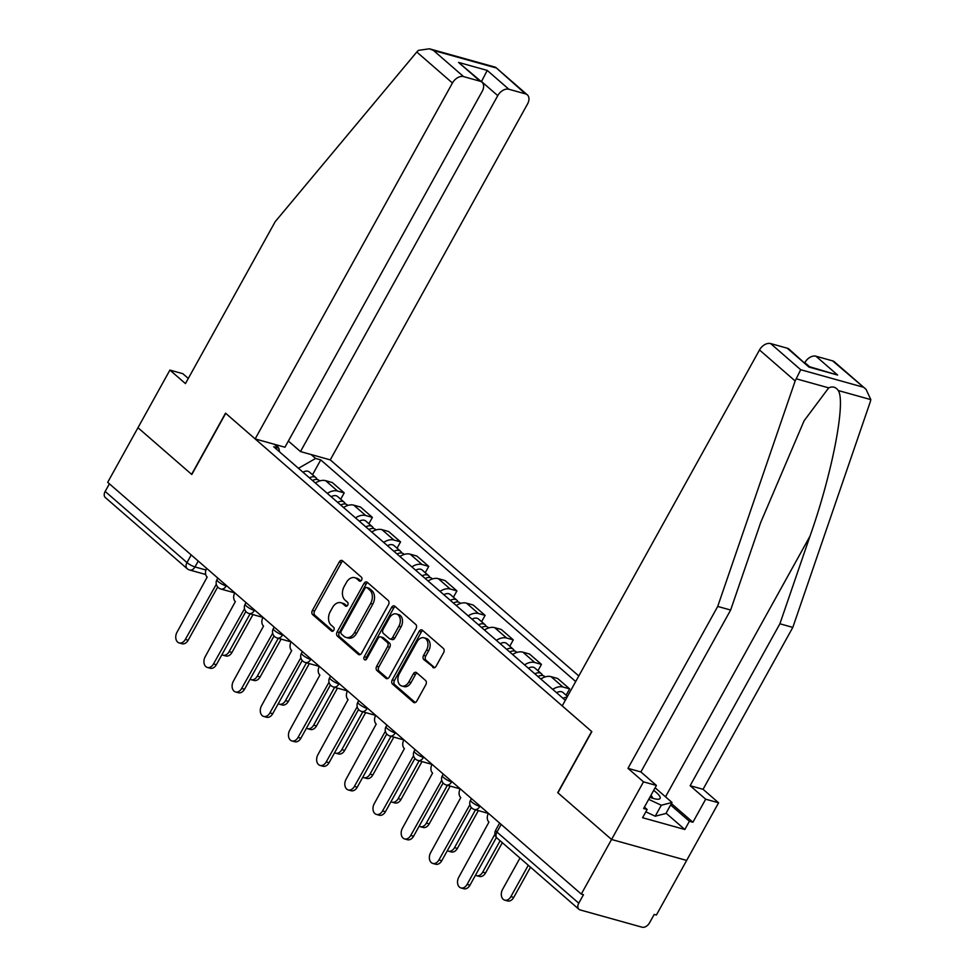 <?xml version="1.0" encoding="UTF-8"?>
<svg xmlns="http://www.w3.org/2000/svg" width="976" height="976" viewBox="0 0 976 976"><rect width="100%" height="100%" fill="white"/><g stroke="black" fill="none" stroke-linecap="round" stroke-linejoin="round"><path stroke-width="1.46" d="M361.571 580.122A2.208 1.562 -74.4 0 0 361.376 577.158L342.539 560.785A3.16 2.245 -74.4 0 0 341.893 560.431A3.16 2.245 -74.4 0 0 339.27 561.932L312.393 610.427A3.16 2.245 -74.4 0 0 312.674 614.66L331.511 631.033A2.208 1.562 -74.4 0 0 331.962 631.277A2.208 1.562 -74.4 0 0 333.804 630.228A2.208 1.562 -74.4 0 0 333.609 627.263L331.169 625.14A10.114 7.161 -74.4 0 1 330.278 611.586L332.511 607.548A10.114 7.161 -74.4 0 1 340.905 602.741A10.114 7.161 -74.4 0 1 342.966 603.863L345.406 605.986A2.208 1.562 -74.4 0 0 345.858 606.23A2.208 1.562 -74.4 0 0 347.688 605.181A2.208 1.562 -74.4 0 0 347.493 602.216L345.053 600.094A10.114 7.161 -74.4 0 1 344.162 586.539L346.395 582.501A10.114 7.161 -74.4 0 1 354.788 577.694A10.114 7.161 -74.4 0 1 356.85 578.817L359.29 580.94A2.208 1.562 -74.4 0 0 359.741 581.184A2.208 1.562 -74.4 0 0 361.571 580.122M432.807 667.401A3.16 2.245 -74.4 0 0 433.454 667.755A3.16 2.245 -74.4 0 0 436.077 666.254L443.616 652.651A3.16 2.245 -74.4 0 0 443.336 648.418L422.413 630.228A3.16 2.245 -74.4 0 0 421.766 629.874A3.16 2.245 -74.4 0 0 419.143 631.374L392.267 679.857A3.16 2.245 -74.4 0 0 392.547 684.103L413.47 702.293A3.16 2.245 -74.4 0 0 414.117 702.635A3.16 2.245 -74.4 0 0 416.74 701.134L425.841 684.701A3.16 2.245 -74.4 0 0 425.56 680.467L416.606 672.684A3.16 2.245 -74.4 0 0 415.971 672.33A3.16 2.245 -74.4 0 0 413.348 673.843L408.822 681.98A8.455 5.99 -74.4 0 1 401.807 686.006A8.455 5.99 -74.4 0 1 399.343 673.733L417.033 641.818A8.455 5.99 -74.4 0 1 424.048 637.804A8.455 5.99 -74.4 0 1 426.524 650.065L423.572 655.384A3.16 2.245 -74.4 0 0 423.852 659.617L434.186 667.791M581.293 894.077L107.689 482.327L137.97 427.72L191.796 474.519L225.712 413.324L591.651 731.488L557.735 792.671L611.562 839.47L581.293 894.077L583.477 894.687L578.768 903.203A6.442 4.307 131 0 0 578.914 909.278A6.442 4.307 131 0 0 580.098 909.913L642.062 927.2A6.442 4.307 131 0 0 649.479 922.93L654.201 914.427L656.384 915.037L686.653 860.429L611.562 839.47L686.653 860.429L718.592 802.797L705.685 799.198L690.142 785.692L703.062 789.291L718.592 802.797M388.472 604.717A3.16 2.245 -74.4 0 0 388.192 600.472L367.269 582.294A3.16 2.245 -74.4 0 0 366.634 581.94A3.16 2.245 -74.4 0 0 364.011 583.441L337.135 631.923A3.16 2.245 -74.4 0 0 337.415 636.157L358.326 654.347A3.16 2.245 -74.4 0 0 358.973 654.701A3.16 2.245 -74.4 0 0 361.596 653.2L388.472 604.717M394.841 606.255L415.764 624.445A3.16 2.245 -74.4 0 1 416.044 628.678L389.168 677.161A3.16 2.245 -74.4 0 1 386.545 678.674A3.16 2.245 -74.4 0 1 385.898 678.32L376.943 670.536A3.16 2.245 -74.4 0 1 376.663 666.303L387.57 646.637A3.16 2.245 -74.4 0 0 387.289 642.403L381.348 637.243A3.16 2.245 -74.4 0 0 380.701 636.889A3.16 2.245 -74.4 0 0 378.078 638.389L366.732 658.861A2.208 1.562 -74.4 0 1 364.902 659.91A2.208 1.562 -74.4 0 1 364.255 656.702L391.571 607.414A3.16 2.245 -74.4 0 1 394.194 605.901A3.16 2.245 -74.4 0 1 394.841 606.255M578.792 675.965L330.254 459.879L527.54 103.956A9.662 6.466 131 0 0 527.308 94.831A9.662 6.466 131 0 0 525.527 93.891L508.886 89.255A9.662 6.466 131 0 0 497.76 95.648L481.51 81.52L487.219 70.406L508.886 89.255M191.223 554.954L186.989 562.579A6.442 4.307 -49 0 0 187.148 568.666L105.323 497.528A6.442 4.307 -49 0 1 105.164 491.44L186.989 562.579A6.442 1.452 29 0 0 194.98 566.946L205.936 569.996M109.397 483.815L105.164 491.44M327.314 493.392A14.811 9.906 -49 0 1 337.537 491.038L325.618 480.668A14.811 9.906 131 0 0 315.394 483.022M325.618 480.668L332.291 482.534L344.211 492.892L340.709 499.212M337.537 491.038L344.211 492.892M368.891 523.709L372.393 517.39L360.473 507.032L353.788 505.165A14.811 9.906 131 0 0 343.576 507.52M355.496 517.89A14.811 9.906 -49 0 1 365.719 515.535L372.393 517.39M397.061 548.207L400.563 541.887L388.643 531.53L381.97 529.663A14.811 9.906 131 0 0 371.758 532.018M383.678 542.388A14.811 9.906 -49 0 1 393.889 540.033L400.563 541.887M425.243 572.705L428.745 566.385L416.825 556.027L410.152 554.161A14.811 9.906 131 0 0 399.928 556.515M411.848 566.885A14.811 9.906 -49 0 1 422.071 564.531L428.745 566.385M453.425 597.202L456.927 590.883L445.007 580.525L438.322 578.658A14.811 9.906 131 0 0 428.11 581.013M440.03 591.383A14.811 9.906 -49 0 1 450.241 589.028L456.927 590.883M481.595 621.7L485.096 615.38L473.177 605.022L466.504 603.156A14.811 9.906 131 0 0 456.28 605.51M468.199 615.88A14.811 9.906 -49 0 1 478.423 613.526L485.096 615.38M509.777 646.21L513.278 639.878L501.359 629.52L494.673 627.653A14.811 9.906 131 0 0 484.462 630.008M496.381 640.378A14.811 9.906 -49 0 1 506.605 638.023L513.278 639.878M537.947 670.707L541.448 664.375L529.529 654.018L522.855 652.151A14.811 9.906 131 0 0 512.644 654.506M524.563 664.876A14.811 9.906 -49 0 1 534.775 662.521L541.448 664.375M566.129 695.205L569.63 688.885L557.711 678.515L551.037 676.649A14.811 9.906 131 0 0 540.814 679.015M552.733 689.373A14.811 9.906 -49 0 1 562.957 687.019L569.63 688.885M311.088 454.523L315.602 458.452L298.473 468.309M575.706 681.553L320.75 459.891L315.602 458.452M279.563 451.864L278.831 448.191L273.683 446.752L565.311 700.304M278.831 448.191L274.305 444.263M312.54 474.714L320.75 459.891M278.404 445.41L277.55 447.081M360.815 580.976L359.034 579.427A10.114 7.161 -74.4 0 0 356.984 578.304L354.788 577.694M340.905 602.741L343.088 603.351A10.114 7.161 -74.4 0 1 345.15 604.473L346.931 606.023M342.942 561.127A3.16 2.245 -74.4 0 0 341.466 562.542L314.589 611.037A3.16 2.245 -74.4 0 0 314.87 615.27L333.048 631.069M367.671 582.635A3.16 2.245 -74.4 0 0 366.195 584.051L339.319 632.533A3.16 2.245 -74.4 0 0 339.599 636.767L360.12 654.615M367.135 587.759A2.208 1.562 -74.4 0 0 366.683 587.503A2.208 1.562 -74.4 0 0 364.841 588.565L341.258 631.118A2.208 1.562 -74.4 0 0 341.454 634.083L344.028 636.315A10.114 7.161 -74.4 0 0 346.077 637.438A10.114 7.161 -74.4 0 0 354.471 632.631L370.599 603.546A10.114 7.161 -74.4 0 0 369.709 589.992L367.135 587.759L369.318 588.369A2.208 1.562 -74.4 0 0 368.867 588.125L366.683 587.503M346.077 637.438L348.273 638.048A10.114 7.161 -74.4 0 0 356.667 633.241L354.471 632.631M369.318 588.369L371.893 590.602A10.114 7.161 -74.4 0 1 372.783 604.156L356.667 633.241M387.692 678.576L379.139 671.146L376.943 670.536M380.701 636.889L382.897 637.499A3.16 2.245 -74.4 0 1 383.531 637.853L389.473 643.013A3.16 2.245 -74.4 0 1 389.753 647.247L378.859 666.913A3.16 2.245 -74.4 0 0 379.139 671.146M395.243 606.608A3.16 2.245 -74.4 0 0 393.767 608.024L366.439 657.312A2.208 1.562 -74.4 0 0 366.183 659.556M398.879 626.226A8.455 5.99 -74.4 0 0 396.402 613.965A8.455 5.99 -74.4 0 0 389.387 617.991L383.153 629.227A3.16 2.245 -74.4 0 0 383.434 633.461L389.375 638.633A3.16 2.245 -74.4 0 0 390.022 638.975A3.16 2.245 -74.4 0 0 392.645 637.474L398.879 626.226L401.063 626.848A8.455 5.99 -74.4 0 0 398.598 614.575L396.402 613.965M390.022 638.975L392.206 639.597A3.16 2.245 -74.4 0 0 394.829 638.084L392.645 637.474M401.063 626.848L394.829 638.084M424.048 637.804L426.244 638.414A8.455 5.99 -74.4 0 1 428.708 650.675L425.756 655.994A3.16 2.245 -74.4 0 0 426.036 660.227L434.601 667.669M401.807 686.006L404.003 686.616A8.455 5.99 -74.4 0 0 411.018 682.59L408.822 681.98M417.008 673.037A3.16 2.245 -74.4 0 0 415.532 674.453L411.018 682.59M422.815 630.569A3.16 2.245 -74.4 0 0 421.339 631.984L394.463 680.479A3.16 2.245 -74.4 0 0 394.743 684.713L415.264 702.549M312.552 480.546A8.052 5.38 -49 0 1 319.054 480.387L319.689 480.936M221.918 654.689A7.405 5.246 -74.4 0 0 222.979 655.177A7.405 5.246 -74.4 0 0 229.116 651.651L250.1 613.806M309.477 477.886A8.052 5.38 -49 0 1 315.98 477.715A8.052 5.38 -49 0 1 317.127 479.497M302.975 472.225A8.052 5.38 -49 0 1 309.477 472.067L315.98 477.715M252.943 614.612L231.971 652.444A7.405 5.246 105.6 0 1 225.822 655.97L222.979 655.177M206.656 568.361L206.607 568.459A6.442 4.563 -74.4 0 0 207.18 577.084L177.022 632.204A7.405 5.246 -74.4 0 0 179.181 642.952A7.405 5.246 -74.4 0 0 185.33 639.426L216.025 584.783A6.442 4.563 -74.4 0 0 216.599 585.197M217.685 586.991L188.173 640.219A7.405 5.246 105.6 0 1 182.036 643.745L179.181 642.952M340.734 505.056A8.052 5.38 -49 0 1 347.236 504.885L347.871 505.434M250.1 679.186A7.405 5.246 -74.4 0 0 251.149 679.674A7.405 5.246 -74.4 0 0 257.298 676.148L278.27 638.304M337.659 502.384A8.052 5.38 -49 0 1 344.162 502.213A8.052 5.38 -49 0 1 345.309 503.994M331.157 496.723A8.052 5.38 -49 0 1 337.659 496.564L344.162 502.213M281.112 639.109L260.141 676.941A7.405 5.246 105.6 0 1 254.004 680.467L251.149 679.674M368.83 529.48A3.867 2.586 -49 0 1 368.952 529.517A8.052 5.38 -49 0 1 375.406 529.382L376.041 529.931M278.27 703.684A7.405 5.246 -74.4 0 0 279.331 704.172A7.405 5.246 -74.4 0 0 285.48 700.646L306.452 662.802M365.841 526.881A8.052 5.38 -49 0 1 372.332 526.711A8.052 5.38 -49 0 1 373.479 528.492M359.339 521.221A8.052 5.38 -49 0 1 365.829 521.062L372.332 526.711M309.294 663.607L288.323 701.439A7.405 5.246 105.6 0 1 282.174 704.965L279.331 704.172M416.789 52.009L418.387 50.362L429.44 48.8L433.503 50.459L463.576 76.604A9.662 6.466 131 0 0 452.437 83.009L416.789 52.009L275.183 221.698L185.44 383.592L169.909 370.087L137.97 427.72L191.613 474.36L225.529 413.165L255.151 438.919L452.437 83.009M169.909 370.087L182.829 373.698L188.295 378.456M330.254 459.879L300.474 451.571L497.76 95.648M255.151 438.919L284.931 447.228L482.217 91.317A9.662 6.466 131 0 0 481.985 82.191A9.662 6.466 131 0 0 480.204 81.252L463.576 76.604M288.359 441.03L300.474 451.571M480.204 81.252L458.537 62.403L481.985 82.191M525.527 93.891L495.588 67.259L527.308 94.831M690.142 785.692L779.897 623.786L792.805 627.397L870.25 401.929L870.836 399.623L866.078 389.375L832.589 360.864A9.662 6.466 -49 0 1 834.37 361.803L866.078 389.375M779.897 623.786L809.982 536.19C832.028 474.153 846.094 401.685 838.238 390.522C835.798 386.984 832.613 386.106 828.709 387.862L804.102 420.766L760.719 522.441L730.634 610.037L640.89 771.943L656.421 785.448L643.635 808.506L647.149 809.482L642.586 817.717L684.835 829.502L689.398 821.267L670.646 804.968M792.805 627.397L703.062 789.291M770.625 343.564L800.698 369.721L795.147 380.969L717.714 606.438L627.971 768.344L643.501 781.849L611.562 839.47L557.918 792.829L591.834 731.634L562.213 705.88L759.499 349.969A9.662 6.466 -49 0 1 770.625 343.564L787.266 348.212A9.662 6.466 -49 0 1 789.047 349.152L808.945 367.061L787.266 348.212M643.501 781.849L656.421 785.448M671.415 803.565L692.899 822.243L705.685 799.198M692.899 822.243L689.398 821.267M627.971 768.344L640.89 771.943M717.714 606.438L730.634 610.037M809.507 366.695L804.822 362.621A9.662 6.466 -49 0 1 815.948 356.216L832.589 360.864M644.416 807.103L647.149 809.482M684.835 829.502L666.083 813.191M809.067 366.573L837.628 375.065L808.945 367.061M649.857 797.282A20.935 4.709 29 0 0 653.542 798.502A20.935 4.709 29 0 0 657.653 799.234A20.935 4.709 29 0 0 653.688 790.365M655.128 787.791L672.013 802.479L665.937 813.459L655.213 816.217L645.844 811.825M672.013 802.479L661.301 805.249L648.723 799.344M655.213 816.217L661.301 805.249M652.615 798.222A14.335 3.221 29 0 0 650.919 795.367M234.838 592.859L234.777 592.957A6.442 4.563 -74.4 0 0 235.35 601.582L205.204 656.702A7.405 5.246 -74.4 0 0 207.363 667.45A7.405 5.246 -74.4 0 0 213.512 663.924L244.207 609.28A6.442 4.563 -74.4 0 0 244.781 609.695M245.867 611.488L216.355 664.717A7.405 5.246 105.6 0 1 210.206 668.243L207.363 667.45M263.008 617.357L262.959 617.454A6.442 4.563 -74.4 0 0 263.532 626.08L233.374 681.199A7.405 5.246 -74.4 0 0 235.545 691.947A7.405 5.246 -74.4 0 0 241.682 688.422L272.377 633.778A6.442 4.563 -74.4 0 0 272.963 634.193M274.036 635.986L244.537 689.227A7.405 5.246 105.6 0 1 238.388 692.74L235.545 691.947M397.086 554.051A8.052 5.38 -49 0 1 403.588 553.88L404.223 554.429M306.452 728.181A7.405 5.246 -74.4 0 0 307.501 728.669A7.405 5.246 -74.4 0 0 313.65 725.144L334.622 687.311M394.011 551.379A8.052 5.38 -49 0 1 400.514 551.208A8.052 5.38 -49 0 1 401.661 552.989M387.509 545.718A8.052 5.38 -49 0 1 394.011 545.56L400.514 551.208M337.476 688.104L316.492 725.937A7.405 5.246 105.6 0 1 310.356 729.462L307.501 728.669M425.255 578.548A8.052 5.38 -49 0 1 431.758 578.378L432.392 578.927M334.622 752.679A7.405 5.246 -74.4 0 0 335.683 753.167A7.405 5.246 -74.4 0 0 341.832 749.641L362.804 711.809M422.193 575.877A8.052 5.38 -49 0 1 428.696 575.706A8.052 5.38 -49 0 1 429.83 577.499M415.691 570.216A8.052 5.38 -49 0 1 422.193 570.057L428.696 575.706M365.646 712.602L344.674 750.434A7.405 5.246 105.6 0 1 338.526 753.96L335.683 753.167M453.437 603.046A8.052 5.38 -49 0 1 459.94 602.875L460.574 603.424M362.804 777.177A7.405 5.246 -74.4 0 0 363.865 777.665A7.405 5.246 -74.4 0 0 370.002 774.139L390.986 736.307M450.363 600.374A8.052 5.38 -49 0 1 456.866 600.203A8.052 5.38 -49 0 1 458.012 601.997M443.86 594.713A8.052 5.38 -49 0 1 450.363 594.555L456.866 600.203M393.828 737.1L372.856 774.932A7.405 5.246 105.6 0 1 366.708 778.458L363.865 777.665M291.19 641.866L291.141 641.952A6.442 4.563 -74.4 0 0 291.702 650.577L261.556 705.697A7.405 5.246 -74.4 0 0 263.715 716.445A7.405 5.246 -74.4 0 0 269.864 712.919L300.559 658.275A6.442 4.563 -74.4 0 0 301.133 658.69M302.218 660.484L272.707 713.724A7.405 5.246 105.6 0 1 266.57 717.238L263.715 716.445M319.359 666.364L319.311 666.449A6.442 4.563 -74.4 0 0 319.884 675.075L289.738 730.194A7.405 5.246 -74.4 0 0 291.897 740.943A7.405 5.246 -74.4 0 0 298.046 737.429L328.729 682.773A6.442 4.563 -74.4 0 0 329.315 683.188M330.4 684.981L300.889 738.222A7.405 5.246 105.6 0 1 294.74 741.736L291.897 740.943M339.136 683.542L338.916 683.944A6.442 4.563 105.6 0 1 333.572 687.006L347.493 690.947A6.442 4.563 -74.4 0 0 348.066 699.585L317.908 754.692A7.405 5.246 -74.4 0 0 320.079 765.44A7.405 5.246 -74.4 0 0 326.216 761.927L356.911 707.271A6.442 4.563 -74.4 0 0 357.484 707.685M358.57 709.479L329.071 762.72A7.405 5.246 105.6 0 1 322.922 766.233L320.079 765.44M481.619 627.544A8.052 5.38 -49 0 1 488.122 627.373L488.756 627.922M390.986 801.674A7.405 5.246 -74.4 0 0 392.035 802.162A7.405 5.246 -74.4 0 0 398.184 798.636L419.155 760.804M478.545 624.872A8.052 5.38 -49 0 1 485.048 624.701A8.052 5.38 -49 0 1 486.194 626.494M472.042 619.211A8.052 5.38 -49 0 1 478.545 619.052L485.048 624.701M421.998 761.597L401.026 799.429A7.405 5.246 105.6 0 1 394.89 802.955L392.035 802.162M375.723 715.359L375.662 715.445A6.442 4.563 -74.4 0 0 376.236 724.082L346.09 779.19A7.405 5.246 -74.4 0 0 348.249 789.938A7.405 5.246 -74.4 0 0 354.398 786.424L385.093 731.768A6.442 4.563 -74.4 0 0 385.666 732.183M386.752 733.976L357.24 787.217A7.405 5.246 105.6 0 1 351.092 790.731L348.249 789.938M509.789 652.041A8.052 5.38 -49 0 1 516.292 651.87L516.926 652.419M419.155 826.172A7.405 5.246 -74.4 0 0 420.217 826.66A7.405 5.246 -74.4 0 0 426.366 823.134L447.337 785.302M506.727 649.369A8.052 5.38 -49 0 1 513.217 649.199A8.052 5.38 -49 0 1 514.364 650.992M500.224 643.721A8.052 5.38 -49 0 1 506.715 643.55L513.217 649.199M450.18 786.095L429.208 823.927A7.405 5.246 105.6 0 1 423.059 827.453L420.217 826.66M395.487 732.537L395.268 732.939A6.442 4.563 105.6 0 1 389.924 736.002L403.844 739.942A6.442 4.563 -74.4 0 0 404.418 748.58L374.259 803.687A7.405 5.246 -74.4 0 0 376.431 814.435A7.405 5.246 -74.4 0 0 382.568 810.922L413.263 756.266A6.442 4.563 -74.4 0 0 413.848 756.681M414.922 758.474L385.422 811.715A7.405 5.246 105.6 0 1 379.274 815.228L376.431 814.435M537.971 676.539A8.052 5.38 -49 0 1 544.474 676.368L545.108 676.917M447.337 850.669A7.405 5.246 -74.4 0 0 448.399 851.157A7.405 5.246 -74.4 0 0 454.535 847.632L475.507 809.799M534.897 673.867A8.052 5.38 -49 0 1 541.399 673.696A8.052 5.38 -49 0 1 542.546 675.49M528.394 668.218A8.052 5.38 -49 0 1 534.897 668.048L541.399 673.696M478.362 810.592L457.378 848.425A7.405 5.246 105.6 0 1 451.241 851.95L448.399 851.157M432.075 764.354L432.026 764.44A6.442 4.563 -74.4 0 0 432.588 773.077L402.441 828.197A7.405 5.246 -74.4 0 0 404.601 838.933A7.405 5.246 -74.4 0 0 410.75 835.419L441.445 780.763A6.442 4.563 -74.4 0 0 442.018 781.178M443.104 782.972L413.592 836.212A7.405 5.246 105.6 0 1 407.456 839.726L404.601 838.933M475.507 875.167A7.405 5.246 -74.4 0 0 476.569 875.655A7.405 5.246 -74.4 0 0 482.717 872.129L500.102 840.763M563.079 698.365A8.052 5.38 -49 0 1 566.995 697.254M556.576 692.716A8.052 5.38 -49 0 1 563.079 692.545L567.483 696.376M502.323 842.691L485.56 872.922A7.405 5.246 105.6 0 1 479.411 876.448L476.569 875.655M460.245 788.852L460.196 788.937A6.442 4.563 -74.4 0 0 460.77 797.575L430.623 852.695A7.405 5.246 -74.4 0 0 432.783 863.431A7.405 5.246 -74.4 0 0 438.932 859.917L469.615 805.261A6.442 4.563 -74.4 0 0 470.2 805.676M471.286 807.469L441.774 860.71A7.405 5.246 105.6 0 1 435.625 864.224L432.783 863.431M519.976 858.038L502.579 889.404A7.405 5.246 -74.4 0 0 504.751 900.153A7.405 5.246 -74.4 0 0 510.887 896.627L528.284 865.261M530.505 867.188L513.742 897.42A7.405 5.246 105.6 0 1 507.593 900.946L504.751 900.153M480.021 806.03L479.802 806.432A6.442 4.563 105.6 0 1 474.458 809.494L488.378 813.435A6.442 4.563 -74.4 0 0 488.952 822.073L458.793 877.192A7.405 5.246 -74.4 0 0 460.965 887.928A7.405 5.246 -74.4 0 0 467.101 884.415L494.942 834.187M496.418 837.457L469.956 885.208A7.405 5.246 105.6 0 1 463.807 888.733L460.965 887.928M198.25 561.054L194.98 566.946A6.442 4.563 -74.4 0 1 189.637 570.008L205.692 574.486M562.957 687.019L551.037 676.649M534.775 662.521L522.855 652.151M506.605 638.023L494.673 627.653M478.423 613.526L466.504 603.156M450.241 589.028L438.322 578.658M422.071 564.531L410.152 554.161M393.889 540.033L381.97 529.663M365.719 515.535L353.788 505.165M471.432 798.575L470.554 800.174A6.442 1.452 29 0 0 473.445 803.321A6.442 1.452 29 0 0 479.802 806.432L480.802 806.725M451.839 781.532L452.632 782.215M423.669 757.034L424.45 757.718M386.911 725.083L386.02 726.681A6.442 1.452 29 0 0 388.924 729.828A6.442 1.452 29 0 0 395.268 732.939L396.268 733.22M367.305 708.039L368.098 708.722M330.547 676.087L329.668 677.686A6.442 1.452 29 0 0 332.56 680.833A6.442 1.452 29 0 0 338.916 683.944L339.916 684.225M310.954 659.044L311.747 659.727M282.784 634.546L283.565 635.23M254.602 610.049L255.383 610.732M226.42 585.551L227.213 586.234M217.843 578.097L216.953 579.695A6.442 1.452 29 0 0 219.856 582.843A6.442 1.452 29 0 0 226.2 585.954A6.442 4.563 105.6 0 1 220.857 589.016L234.813 592.908M246.025 602.595L245.135 604.193A6.442 1.452 29 0 0 248.026 607.34A6.442 1.452 29 0 0 254.382 610.451A6.442 4.563 105.6 0 1 249.039 613.514L262.983 617.405M274.195 627.092L273.317 628.69A6.442 1.452 29 0 0 276.208 631.838A6.442 1.452 29 0 0 282.552 634.949A6.442 4.563 105.6 0 1 277.208 638.011L291.165 641.903M302.377 651.59L301.486 653.188A6.442 1.452 29 0 0 304.39 656.336A6.442 1.452 29 0 0 310.734 659.447A6.442 4.563 105.6 0 1 305.39 662.509L319.335 666.401M358.729 700.585L357.838 702.183A6.442 1.452 29 0 0 360.742 705.331A6.442 1.452 29 0 0 367.086 708.442A6.442 4.563 105.6 0 1 361.742 711.504L375.699 715.396M415.081 749.58L414.202 751.178A6.442 1.452 29 0 0 417.094 754.326A6.442 1.452 29 0 0 423.438 757.437A6.442 4.563 105.6 0 1 418.094 760.499L432.051 764.391M443.263 774.078L442.372 775.676A6.442 1.452 29 0 0 445.276 778.824A6.442 1.452 29 0 0 451.62 781.935A6.442 4.563 105.6 0 1 446.276 784.997L460.221 788.901M501.176 824.427L496.943 832.064L578.768 903.203M499.614 823.073L495.686 830.161A6.442 1.452 29 0 0 496.943 832.064A6.442 4.307 -49 0 0 497.089 838.14L578.914 909.278M359.034 579.427L356.85 578.817M346.37 606.255L345.406 605.986M345.15 604.473L342.966 603.863M332.474 631.301L331.511 631.033M314.87 615.27L312.674 614.66M314.589 611.037L312.393 610.427M341.466 562.542L339.27 561.932M360.254 581.208L359.29 580.94M359.705 654.737L358.326 654.347M339.599 636.767L337.415 636.157M339.319 632.533L337.135 631.923M366.195 584.051L364.011 583.441M372.783 604.156L370.599 603.546M371.893 590.602L369.709 589.992M387.277 678.698L385.898 678.32M378.859 666.913L376.663 666.303M389.753 647.247L387.57 646.637M389.473 643.013L387.289 642.403M383.531 637.853L381.348 637.243M366.439 657.312L364.255 656.702M393.767 608.024L391.571 607.414M426.036 660.227L423.852 659.617M425.756 655.994L423.572 655.384M428.708 650.675L426.524 650.065M415.532 674.453L413.348 673.843M414.849 702.671L413.47 702.293M394.743 684.713L392.547 684.103M394.463 680.479L392.267 679.857M421.339 631.984L419.143 631.374M231.971 652.444L229.116 651.651M185.33 639.426L188.173 640.219M260.141 676.941L257.298 676.148M288.323 701.439L285.48 700.646M495.454 67.747L433.503 50.459M458.537 62.403L487.219 70.406M870.836 399.623L838.238 390.522M828.709 387.862L796.111 378.773M800.698 369.721L862.662 387.008M815.948 356.216L837.628 375.065M795.147 380.969L759.499 349.969M665.51 796.819L809.982 536.19M213.512 663.924L216.355 664.717M241.682 688.422L244.537 689.227M316.492 725.937L313.65 725.144M344.674 750.434L341.832 749.641M372.856 774.932L370.002 774.139M269.864 712.919L272.707 713.724M298.046 737.429L300.889 738.222M326.216 761.927L329.071 762.72M401.026 799.429L398.184 798.636M354.398 786.424L357.24 787.217M429.208 823.927L426.366 823.134M382.568 810.922L385.422 811.715M457.378 848.425L454.535 847.632M410.75 835.419L413.592 836.212M485.56 872.922L482.717 872.129M438.932 859.917L441.774 860.71M513.742 897.42L510.887 896.627M467.101 884.415L469.956 885.208M216.953 579.695A6.442 6.442 0 0 0 220.857 589.016M245.135 604.193A6.442 6.442 0 0 0 249.039 613.514M273.317 628.69A6.442 6.442 0 0 0 277.208 638.011M301.486 653.188A6.442 6.442 0 0 0 305.39 662.509M329.668 677.686A6.442 6.442 0 0 0 333.572 687.006M357.838 702.183A6.442 6.442 0 0 0 361.742 711.504M386.02 726.681A6.442 6.442 0 0 0 389.924 736.002M414.202 751.178A6.442 6.442 0 0 0 418.094 760.499M442.372 775.676A6.442 6.442 0 0 0 446.276 784.997M470.554 800.174A6.442 6.442 0 0 0 474.458 809.494M495.686 830.161A6.442 6.442 0 0 0 497.089 838.14M187.148 568.666A6.442 6.442 0 0 0 189.637 570.008M495.588 67.259L429.44 48.8"/></g></svg>
